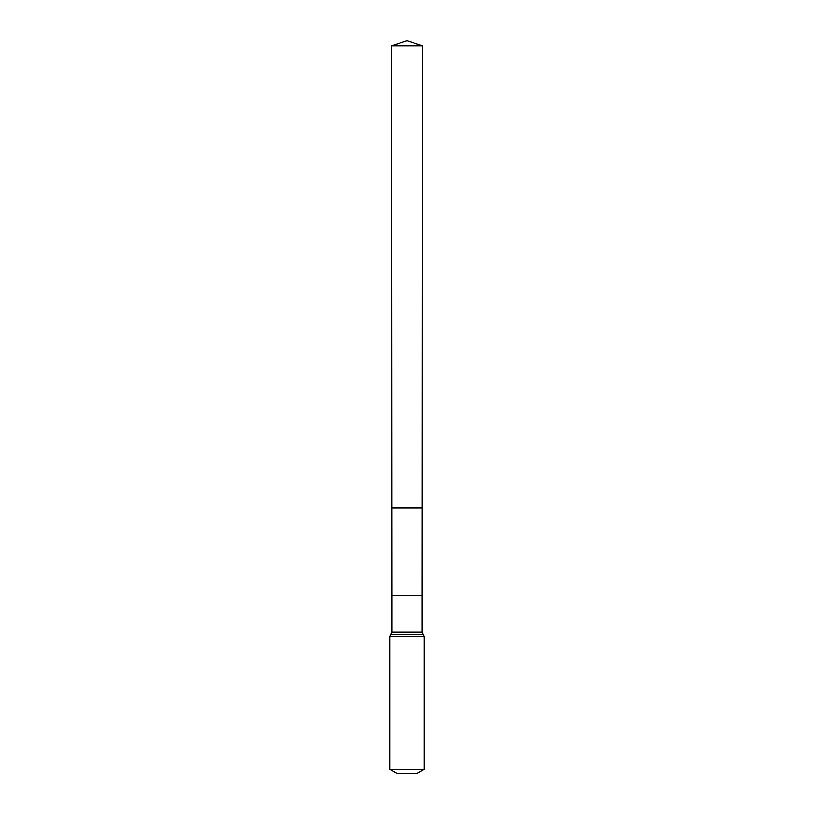 <?xml version="1.0" encoding="UTF-8"?>
<svg xmlns="http://www.w3.org/2000/svg" width="814" height="814" viewBox="0 0 814 814"><rect width="100%" height="100%" fill="white"/><g stroke="black" fill="none" stroke-linecap="round" stroke-linejoin="round"><path stroke-width="1.22" d="M422.059 595.288L422.059 632.091L391.941 632.091L391.941 595.288L422.059 595.288L422.405 45.747L391.595 45.747L407 40.7L422.405 45.747M391.941 595.288L391.88 507.885L422.12 507.885L391.88 507.885L391.595 45.747M424.114 769.352L389.886 769.352L396.733 773.3L417.267 773.3L424.114 769.352L424.114 636.365L422.059 632.091M407 507.885L422.12 507.885L422.405 45.747L407 40.7M389.886 769.352L389.886 636.365L424.114 636.365M389.886 636.365L390.913 634.228L423.087 634.228M390.913 634.228L391.941 632.091"/></g></svg>
